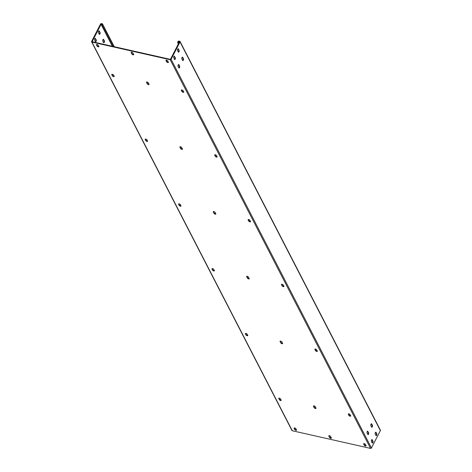 <?xml version="1.0" encoding="UTF-8"?>
<svg xmlns="http://www.w3.org/2000/svg" width="472" height="472" viewBox="0 0 472 472"><rect width="100%" height="100%" fill="white"/><g stroke="black" fill="none" stroke-linecap="round" stroke-linejoin="round"><path stroke-width="0.71" d="M180.044 41.501L380.391 430.157A0.69 0.537 152.7 0 1 380.373 430.606L371.44 447.981L171.1 59.324L180.027 41.949A0.69 0.537 152.7 0 0 179.714 41.259L178.923 41.082A0.69 0.537 -27.3 0 0 178.038 41.501L177.566 42.427L178.451 44.15M179.637 41.843L178.729 41.447L177.962 42.515L178.628 43.807M179.525 41.63L170.41 59.372L92.129 41.713L101.25 23.972L102.153 24.225L101.669 25.305L112.501 46.309M177.566 42.427L177.962 42.515M174.487 59.431A1.038 0.484 102.7 0 0 174.953 58.611A1.038 0.484 102.7 0 0 174.923 57.637L174.186 56.215A1.038 0.484 102.7 0 0 174.162 56.174M178.286 52.038A1.038 0.484 102.7 0 0 178.752 51.218A1.038 0.484 102.7 0 0 178.723 50.244L177.985 48.822A1.038 0.484 102.7 0 0 177.962 48.781M178.829 67.85A1.038 0.484 102.7 0 0 179.295 67.03A1.038 0.484 102.7 0 0 179.26 66.056L178.528 64.634A1.038 0.484 102.7 0 0 178.505 64.593M182.629 60.457A1.038 0.484 102.7 0 0 183.095 59.637A1.038 0.484 102.7 0 0 183.059 58.664L182.328 57.242A1.038 0.484 102.7 0 0 182.304 57.2M372.16 442.907A1.038 0.484 102.7 0 0 372.626 442.087A1.038 0.484 102.7 0 0 372.597 441.113L371.859 439.692A1.038 0.484 102.7 0 0 371.836 439.65M375.96 435.514A1.038 0.484 102.7 0 0 376.426 434.694A1.038 0.484 102.7 0 0 376.396 433.721L375.659 432.293A1.038 0.484 102.7 0 0 375.635 432.258M367.818 434.488A1.038 0.484 102.7 0 0 368.29 433.668A1.038 0.484 102.7 0 0 368.254 432.694L367.517 431.266A1.038 0.484 102.7 0 0 367.499 431.231M371.617 427.089A1.038 0.484 102.7 0 0 372.089 426.275A1.038 0.484 102.7 0 0 372.054 425.301L371.317 423.874A1.038 0.484 102.7 0 0 371.299 423.838M174.581 56.304A1.038 0.484 102.7 0 0 174.386 56.127A1.038 0.484 102.7 0 0 173.755 56.776A1.038 0.484 102.7 0 0 173.731 57.967L174.463 59.389A1.038 0.484 102.7 0 0 174.664 59.572A1.038 0.484 102.7 0 0 175.289 58.917A1.038 0.484 102.7 0 0 175.318 57.726L174.186 56.215M177.531 50.575L178.263 51.997A1.038 0.484 102.7 0 0 178.463 52.174A1.038 0.484 102.7 0 0 179.089 51.525A1.038 0.484 102.7 0 0 179.118 50.333L178.381 48.911A1.038 0.484 102.7 0 0 178.186 48.734A1.038 0.484 102.7 0 0 177.555 49.383A1.038 0.484 102.7 0 0 177.531 50.575M179.661 66.151L178.923 64.723A1.038 0.484 102.7 0 0 178.723 64.546A1.038 0.484 102.7 0 0 178.097 65.201A1.038 0.484 102.7 0 0 178.068 66.387L178.805 67.815A1.038 0.484 102.7 0 0 179.006 67.992A1.038 0.484 102.7 0 0 179.631 67.337A1.038 0.484 102.7 0 0 179.661 66.151L179.26 66.056M182.605 60.422A1.038 0.484 102.7 0 0 182.806 60.599A1.038 0.484 102.7 0 0 183.431 59.944A1.038 0.484 102.7 0 0 183.46 58.758L182.723 57.33A1.038 0.484 102.7 0 0 182.522 57.153A1.038 0.484 102.7 0 0 181.897 57.808A1.038 0.484 102.7 0 0 181.867 58.994L182.605 60.422M372.992 441.202L372.255 439.78A1.038 0.484 102.7 0 0 372.06 439.597A1.038 0.484 102.7 0 0 371.434 440.252A1.038 0.484 102.7 0 0 371.405 441.444L372.137 442.866A1.038 0.484 102.7 0 0 372.337 443.043A1.038 0.484 102.7 0 0 372.963 442.394A1.038 0.484 102.7 0 0 372.992 441.202L372.597 441.113M375.936 435.473A1.038 0.484 102.7 0 0 376.137 435.65A1.038 0.484 102.7 0 0 376.762 434.995A1.038 0.484 102.7 0 0 376.792 433.809L376.054 432.387A1.038 0.484 102.7 0 0 375.859 432.204A1.038 0.484 102.7 0 0 375.234 432.859A1.038 0.484 102.7 0 0 375.205 434.051L375.936 435.473M367.918 431.355A1.038 0.484 102.7 0 0 367.717 431.178A1.038 0.484 102.7 0 0 367.092 431.833A1.038 0.484 102.7 0 0 367.063 433.019L367.794 434.447A1.038 0.484 102.7 0 0 367.995 434.623A1.038 0.484 102.7 0 0 368.62 433.969A1.038 0.484 102.7 0 0 368.65 432.783L367.517 431.266M370.862 425.626L371.594 427.054A1.038 0.484 102.7 0 0 371.794 427.231A1.038 0.484 102.7 0 0 372.42 426.576A1.038 0.484 102.7 0 0 372.449 425.39L371.718 423.962A1.038 0.484 102.7 0 0 371.517 423.785A1.038 0.484 102.7 0 0 370.892 424.44A1.038 0.484 102.7 0 0 370.862 425.626M171.1 59.324A0.69 0.537 152.7 0 1 170.215 59.743L91.94 42.085A0.69 0.537 152.7 0 1 91.627 41.394L100.56 24.019A0.69 0.537 152.7 0 1 101.439 23.6L102.235 23.777A0.69 0.537 152.7 0 1 102.542 24.467L102.07 25.394L101.669 25.305M371.44 447.981A0.69 0.537 152.7 0 1 370.561 448.4L170.215 59.743M91.609 41.843L291.956 430.499A0.69 0.537 152.7 0 0 292.286 430.741L370.561 448.4M131.889 54.014A1.038 0.443 27.2 0 0 132.833 54.722A1.038 0.443 27.2 0 0 133.7 54.687A1.038 0.443 27.2 0 0 133.676 54.416L132.939 52.994A1.038 0.443 27.2 0 0 131.995 52.286A1.038 0.443 27.2 0 0 131.127 52.315A1.038 0.443 27.2 0 0 131.151 52.587L131.889 54.014L131.34 52.221A1.038 0.443 27.2 0 1 131.328 52.185M147.246 83.809A1.038 0.443 27.2 0 0 148.19 84.523A1.038 0.443 27.2 0 0 149.064 84.488A1.038 0.443 27.2 0 0 149.034 84.217L148.302 82.789A1.038 0.443 27.2 0 0 147.358 82.081A1.038 0.443 27.2 0 0 146.485 82.116A1.038 0.443 27.2 0 0 146.515 82.388L147.246 83.809L147.435 83.444L146.703 82.016A1.038 0.443 27.2 0 1 146.686 81.986M180.64 148.586A1.038 0.443 27.2 0 0 181.584 149.299A1.038 0.443 27.2 0 0 182.452 149.264A1.038 0.443 27.2 0 0 182.428 148.993L181.69 147.565A1.038 0.443 27.2 0 0 180.746 146.857A1.038 0.443 27.2 0 0 179.873 146.892A1.038 0.443 27.2 0 0 179.903 147.164L180.64 148.586L180.829 148.22L180.092 146.792A1.038 0.443 27.2 0 1 180.08 146.762M214.028 213.362A1.038 0.443 27.2 0 0 214.972 214.076A1.038 0.443 27.2 0 0 215.846 214.04A1.038 0.443 27.2 0 0 215.816 213.769L215.084 212.341A1.038 0.443 27.2 0 0 214.135 211.633A1.038 0.443 27.2 0 0 213.267 211.668A1.038 0.443 27.2 0 0 213.291 211.94L214.028 213.362L213.486 211.568A1.038 0.443 27.2 0 1 213.468 211.539M247.417 278.138A1.038 0.443 27.2 0 0 248.366 278.852A1.038 0.443 27.2 0 0 249.234 278.816A1.038 0.443 27.2 0 0 249.21 278.545L248.473 277.117A1.038 0.443 27.2 0 0 247.529 276.409A1.038 0.443 27.2 0 0 246.655 276.445A1.038 0.443 27.2 0 0 246.685 276.716L247.417 278.138L247.611 277.772L246.874 276.344A1.038 0.443 27.2 0 1 246.862 276.315M280.81 342.914A1.038 0.443 27.2 0 0 281.755 343.628A1.038 0.443 27.2 0 0 282.628 343.592A1.038 0.443 27.2 0 0 282.598 343.321L281.861 341.893A1.038 0.443 27.2 0 0 280.917 341.185A1.038 0.443 27.2 0 0 280.049 341.221A1.038 0.443 27.2 0 0 280.073 341.492L280.81 342.914L280.268 341.12A1.038 0.443 27.2 0 1 280.25 341.091M314.199 407.696A1.038 0.443 27.2 0 0 315.143 408.404A1.038 0.443 27.2 0 0 316.016 408.368A1.038 0.443 27.2 0 0 315.986 408.097L315.255 406.669A1.038 0.443 27.2 0 0 314.311 405.961A1.038 0.443 27.2 0 0 313.438 405.997A1.038 0.443 27.2 0 0 313.467 406.268L314.199 407.696L314.393 407.324L313.656 405.896A1.038 0.443 27.2 0 1 313.638 405.867M329.562 437.491A1.038 0.443 27.2 0 0 330.506 438.199A1.038 0.443 27.2 0 0 331.373 438.163A1.038 0.443 27.2 0 0 331.35 437.892L330.612 436.47A1.038 0.443 27.2 0 0 329.668 435.756A1.038 0.443 27.2 0 0 328.801 435.792A1.038 0.443 27.2 0 0 328.825 436.063L329.562 437.491L329.013 435.697A1.038 0.443 27.2 0 1 329.002 435.662M97.055 46.044A1.038 0.443 27.2 0 0 97.999 46.752A1.038 0.443 27.2 0 0 98.866 46.716A1.038 0.443 27.2 0 0 98.843 46.445L98.241 45.277A1.038 0.443 27.2 0 0 97.297 44.569A1.038 0.443 27.2 0 0 96.424 44.604A1.038 0.443 27.2 0 0 96.453 44.875L97.055 46.044L96.642 44.504A1.038 0.443 27.2 0 1 96.624 44.474M166.587 61.726L165.985 60.563A1.038 0.443 27.2 0 1 165.961 60.292A1.038 0.443 27.2 0 1 166.828 60.257A1.038 0.443 27.2 0 1 167.772 60.965L168.374 62.133A1.038 0.443 27.2 0 1 168.404 62.404A1.038 0.443 27.2 0 1 167.53 62.44A1.038 0.443 27.2 0 1 166.587 61.726L166.775 61.36A1.038 0.443 27.2 0 0 167.495 61.968A1.038 0.443 27.2 0 0 168.392 62.162M112.413 75.839A1.038 0.443 27.2 0 0 113.357 76.547A1.038 0.443 27.2 0 0 114.23 76.511A1.038 0.443 27.2 0 0 114.2 76.24L113.599 75.078A1.038 0.443 27.2 0 0 112.655 74.364A1.038 0.443 27.2 0 0 111.781 74.399A1.038 0.443 27.2 0 0 111.811 74.67L112.413 75.839L112 74.305A1.038 0.443 27.2 0 1 111.988 74.269M181.95 91.527L181.348 90.358A1.038 0.443 27.2 0 1 181.319 90.087A1.038 0.443 27.2 0 1 182.192 90.052A1.038 0.443 27.2 0 1 183.136 90.766L183.738 91.928A1.038 0.443 27.2 0 1 183.761 92.199A1.038 0.443 27.2 0 1 182.894 92.235A1.038 0.443 27.2 0 1 181.95 91.527L182.139 91.155A1.038 0.443 27.2 0 0 182.853 91.769A1.038 0.443 27.2 0 0 183.75 91.963M145.801 140.615A1.038 0.443 27.2 0 0 146.745 141.323A1.038 0.443 27.2 0 0 147.618 141.287A1.038 0.443 27.2 0 0 147.588 141.016L146.993 139.854A1.038 0.443 27.2 0 0 146.043 139.14A1.038 0.443 27.2 0 0 145.175 139.175A1.038 0.443 27.2 0 0 145.199 139.446L145.801 140.615L145.394 139.081A1.038 0.443 27.2 0 1 145.376 139.045M215.338 156.303L214.736 155.135A1.038 0.443 27.2 0 1 214.713 154.863A1.038 0.443 27.2 0 1 215.58 154.828A1.038 0.443 27.2 0 1 216.524 155.542L217.126 156.704A1.038 0.443 27.2 0 1 217.155 156.975A1.038 0.443 27.2 0 1 216.282 157.011A1.038 0.443 27.2 0 1 215.338 156.303L215.527 155.931A1.038 0.443 27.2 0 0 216.247 156.545A1.038 0.443 27.2 0 0 217.144 156.739M179.195 205.391A1.038 0.443 27.2 0 0 180.139 206.099A1.038 0.443 27.2 0 0 181.006 206.063A1.038 0.443 27.2 0 0 180.982 205.792L180.381 204.63A1.038 0.443 27.2 0 0 179.437 203.922A1.038 0.443 27.2 0 0 178.563 203.951A1.038 0.443 27.2 0 0 178.593 204.223L179.195 205.391L178.782 203.857A1.038 0.443 27.2 0 1 178.77 203.821M248.732 221.079L248.13 219.911A1.038 0.443 27.2 0 1 248.101 219.639A1.038 0.443 27.2 0 1 248.974 219.604A1.038 0.443 27.2 0 1 249.918 220.318L250.52 221.48A1.038 0.443 27.2 0 1 250.543 221.751A1.038 0.443 27.2 0 1 249.676 221.787A1.038 0.443 27.2 0 1 248.732 221.079L248.921 220.707A1.038 0.443 27.2 0 0 249.635 221.321A1.038 0.443 27.2 0 0 250.532 221.515M212.583 270.167A1.038 0.443 27.2 0 0 213.527 270.875A1.038 0.443 27.2 0 0 214.4 270.839A1.038 0.443 27.2 0 0 214.371 270.568L213.769 269.406A1.038 0.443 27.2 0 0 212.825 268.698A1.038 0.443 27.2 0 0 211.957 268.727A1.038 0.443 27.2 0 0 211.981 268.999L212.583 270.167L212.176 268.633A1.038 0.443 27.2 0 1 212.158 268.597M282.12 285.855L281.518 284.687A1.038 0.443 27.2 0 1 281.495 284.415A1.038 0.443 27.2 0 1 282.362 284.38A1.038 0.443 27.2 0 1 283.306 285.094L283.908 286.256A1.038 0.443 27.2 0 1 283.938 286.528A1.038 0.443 27.2 0 1 283.064 286.563A1.038 0.443 27.2 0 1 282.12 285.855L282.309 285.483A1.038 0.443 27.2 0 0 283.029 286.097A1.038 0.443 27.2 0 0 283.926 286.292M245.977 334.943A1.038 0.443 27.2 0 0 246.921 335.651A1.038 0.443 27.2 0 0 247.788 335.616A1.038 0.443 27.2 0 0 247.765 335.344L247.163 334.182A1.038 0.443 27.2 0 0 246.219 333.474A1.038 0.443 27.2 0 0 245.346 333.503A1.038 0.443 27.2 0 0 245.375 333.775L245.977 334.943L245.564 333.409A1.038 0.443 27.2 0 1 245.546 333.374M315.508 350.631L314.912 349.463A1.038 0.443 27.2 0 1 314.883 349.192A1.038 0.443 27.2 0 1 315.756 349.156A1.038 0.443 27.2 0 1 316.7 349.87L317.302 351.032A1.038 0.443 27.2 0 1 317.326 351.304A1.038 0.443 27.2 0 1 316.458 351.339A1.038 0.443 27.2 0 1 315.508 350.631L315.703 350.259A1.038 0.443 27.2 0 0 316.417 350.873A1.038 0.443 27.2 0 0 317.314 351.068M279.365 399.719A1.038 0.443 27.2 0 0 280.309 400.427A1.038 0.443 27.2 0 0 281.182 400.398A1.038 0.443 27.2 0 0 281.153 400.12L280.551 398.958A1.038 0.443 27.2 0 0 279.607 398.25A1.038 0.443 27.2 0 0 278.74 398.279A1.038 0.443 27.2 0 0 278.763 398.551L279.365 399.719L278.958 398.185A1.038 0.443 27.2 0 1 278.94 398.15M348.902 415.407L348.301 414.239A1.038 0.443 27.2 0 1 348.277 413.968A1.038 0.443 27.2 0 1 349.144 413.932A1.038 0.443 27.2 0 1 350.088 414.646L350.69 415.808A1.038 0.443 27.2 0 1 350.72 416.08A1.038 0.443 27.2 0 1 349.846 416.115A1.038 0.443 27.2 0 1 348.902 415.407L349.091 415.036A1.038 0.443 27.2 0 0 349.811 415.649A1.038 0.443 27.2 0 0 350.708 415.844M294.729 429.514A1.038 0.443 27.2 0 0 295.673 430.228A1.038 0.443 27.2 0 0 296.54 430.193A1.038 0.443 27.2 0 0 296.516 429.921L295.914 428.753A1.038 0.443 27.2 0 0 294.97 428.045A1.038 0.443 27.2 0 0 294.097 428.08A1.038 0.443 27.2 0 0 294.127 428.352L294.729 429.514L294.917 429.148L294.316 427.98A1.038 0.443 27.2 0 1 294.298 427.951M364.26 445.202L363.658 444.04A1.038 0.443 27.2 0 1 363.635 443.768A1.038 0.443 27.2 0 1 364.502 443.733A1.038 0.443 27.2 0 1 365.446 444.441L366.048 445.609A1.038 0.443 27.2 0 1 366.077 445.881A1.038 0.443 27.2 0 1 365.204 445.916A1.038 0.443 27.2 0 1 364.26 445.202L364.455 444.836A1.038 0.443 27.2 0 0 365.169 445.444A1.038 0.443 27.2 0 0 366.065 445.639M133.688 54.451A1.038 0.443 27.2 0 1 132.791 54.256A1.038 0.443 27.2 0 1 132.077 53.643M149.052 84.246A1.038 0.443 27.2 0 1 148.155 84.051A1.038 0.443 27.2 0 1 147.435 83.444M182.44 149.022A1.038 0.443 27.2 0 1 181.543 148.827A1.038 0.443 27.2 0 1 180.829 148.22M215.834 213.798A1.038 0.443 27.2 0 1 214.937 213.604A1.038 0.443 27.2 0 1 214.217 212.996M249.222 278.574A1.038 0.443 27.2 0 1 248.325 278.38A1.038 0.443 27.2 0 1 247.611 277.772M282.616 343.351A1.038 0.443 27.2 0 1 281.719 343.156A1.038 0.443 27.2 0 1 280.999 342.548M316.004 408.127A1.038 0.443 27.2 0 1 315.107 407.932A1.038 0.443 27.2 0 1 314.393 407.324M331.362 437.927A1.038 0.443 27.2 0 1 330.465 437.733A1.038 0.443 27.2 0 1 329.751 437.119M165.985 60.563L166.179 60.192A1.038 0.443 27.2 0 1 166.162 60.162M166.179 60.192L166.775 61.36M98.855 46.474A1.038 0.443 27.2 0 1 97.958 46.28A1.038 0.443 27.2 0 1 97.244 45.672M181.348 90.358L181.537 89.993A1.038 0.443 27.2 0 1 181.519 89.957M181.537 89.993L182.139 91.155M114.218 76.275A1.038 0.443 27.2 0 1 113.315 76.08A1.038 0.443 27.2 0 1 112.601 75.467M214.736 155.135L214.925 154.769A1.038 0.443 27.2 0 1 214.913 154.733M214.925 154.769L215.527 155.931M147.606 141.051A1.038 0.443 27.2 0 1 146.709 140.857A1.038 0.443 27.2 0 1 145.995 140.243M248.13 219.911L248.319 219.545A1.038 0.443 27.2 0 1 248.302 219.51M248.319 219.545L248.921 220.707M180.994 205.827A1.038 0.443 27.2 0 1 180.097 205.633A1.038 0.443 27.2 0 1 179.384 205.019M281.518 284.687L281.707 284.321A1.038 0.443 27.2 0 1 281.695 284.286M281.707 284.321L282.309 285.483M214.388 270.603A1.038 0.443 27.2 0 1 213.492 270.409A1.038 0.443 27.2 0 1 212.772 269.795M314.912 349.463L315.101 349.097A1.038 0.443 27.2 0 1 315.084 349.062M315.101 349.097L315.703 350.259M247.776 335.38A1.038 0.443 27.2 0 1 246.88 335.185A1.038 0.443 27.2 0 1 246.166 334.571M348.301 414.239L348.489 413.873A1.038 0.443 27.2 0 1 348.478 413.838M348.489 413.873L349.091 415.036M281.17 400.156A1.038 0.443 27.2 0 1 280.274 399.961A1.038 0.443 27.2 0 1 279.554 399.347M363.658 444.04L363.853 443.668A1.038 0.443 27.2 0 1 363.835 443.639M363.853 443.668L364.455 444.836M296.528 429.951A1.038 0.443 27.2 0 1 295.631 429.756A1.038 0.443 27.2 0 1 294.917 429.148M95.415 41.589A1.038 0.484 102.7 0 0 95.881 40.775A1.038 0.484 102.7 0 0 95.845 39.801L95.114 38.374A1.038 0.484 102.7 0 0 95.09 38.338M99.214 34.196A1.038 0.484 102.7 0 0 99.68 33.382A1.038 0.484 102.7 0 0 99.645 32.409L98.913 30.981A1.038 0.484 102.7 0 0 98.89 30.94M103.551 42.622A1.038 0.484 102.7 0 0 104.023 41.801A1.038 0.484 102.7 0 0 103.987 40.828L103.256 39.4A1.038 0.484 102.7 0 0 103.232 39.365M95.509 38.462A1.038 0.484 102.7 0 0 95.309 38.285A1.038 0.484 102.7 0 0 94.683 38.94A1.038 0.484 102.7 0 0 94.654 40.126L95.391 41.554A1.038 0.484 102.7 0 0 95.592 41.731A1.038 0.484 102.7 0 0 96.217 41.076A1.038 0.484 102.7 0 0 96.247 39.89L95.114 38.374M98.453 32.733L99.191 34.161A1.038 0.484 102.7 0 0 99.391 34.338A1.038 0.484 102.7 0 0 100.017 33.683A1.038 0.484 102.7 0 0 100.046 32.497L99.309 31.069A1.038 0.484 102.7 0 0 99.108 30.892A1.038 0.484 102.7 0 0 98.483 31.547A1.038 0.484 102.7 0 0 98.453 32.733M103.533 42.58A1.038 0.484 102.7 0 0 103.728 42.757A1.038 0.484 102.7 0 0 104.359 42.102A1.038 0.484 102.7 0 0 104.389 40.916L103.651 39.495A1.038 0.484 102.7 0 0 103.451 39.312A1.038 0.484 102.7 0 0 102.825 39.967A1.038 0.484 102.7 0 0 102.796 41.152L103.533 42.58M112.896 46.398L102.07 25.394M380.373 430.606L180.027 41.949M178.44 41.589L179.106 42.881M178.729 41.447L179.283 42.527M292.286 430.741L91.94 42.085M112.383 46.285L100.955 24.107M101.805 25.046L101.25 23.972M113.976 46.639L102.542 24.467M96.247 39.89L95.845 39.801M175.318 57.726L174.923 57.637M100.046 32.497L99.645 32.409M179.118 50.333L178.723 50.244M99.309 31.069L98.913 30.981M178.381 48.911L177.985 48.822M178.923 64.723L178.528 64.634M104.389 40.916L103.987 40.828M183.46 58.758L183.059 58.664M103.651 39.495L103.256 39.4M182.723 57.33L182.328 57.242M372.255 439.78L371.859 439.692M376.792 433.809L376.396 433.721M376.054 432.387L375.659 432.293M368.65 432.783L368.254 432.694M372.449 425.39L372.054 425.301M371.718 423.962L371.317 423.874M131.151 52.587L131.34 52.221M146.515 82.388L146.703 82.016M179.903 147.164L180.092 146.792M213.291 211.94L213.486 211.568M246.685 276.716L246.874 276.344M280.073 341.492L280.268 341.12M313.467 406.268L313.656 405.896M328.825 436.063L329.013 435.697M96.453 44.875L96.642 44.504M111.811 74.67L112 74.305M145.199 139.446L145.394 139.081M178.593 204.223L178.782 203.857M211.981 268.999L212.176 268.633M245.375 333.775L245.564 333.409M278.763 398.551L278.958 398.185M294.127 428.352L294.316 427.98M114.254 46.704L102.56 24.019"/></g></svg>
